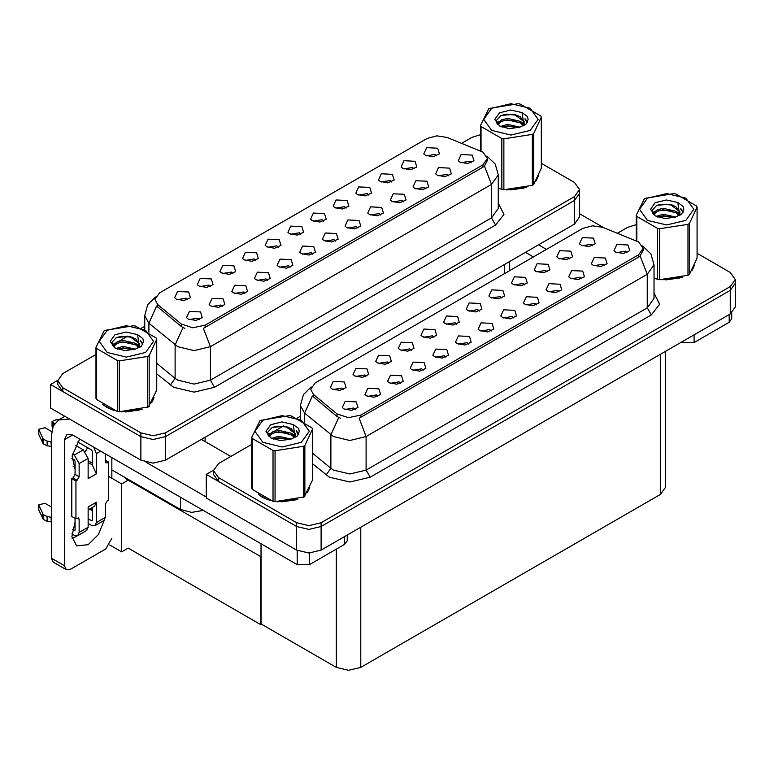 <?xml version="1.0" encoding="UTF-8"?>
<svg xmlns="http://www.w3.org/2000/svg" width="774" height="774" viewBox="0 0 774 774"><rect width="100%" height="100%" fill="white"/><g stroke="black" fill="none" stroke-linecap="round" stroke-linejoin="round"><path stroke-width="1.16" d="M323.445 221.19L322.052 219.729L313.296 221.19M324.5 213.585L313.393 213.034L310.519 219.255L312.241 220.667L319.875 222.061L326.222 219.255L324.5 213.585M300.805 234.261L299.412 232.8L290.656 234.261M301.86 226.666L290.753 226.105L287.88 232.326L289.602 233.738L297.226 235.132L303.582 232.326L301.86 226.666M278.156 247.332L276.763 245.871L268.007 247.332M279.221 239.737L268.104 239.176L265.23 245.397L266.953 246.819L274.586 248.212L280.933 245.397L279.221 239.737M425.923 188.837L424.52 187.376L415.773 188.837M426.977 181.232L415.861 180.681L412.997 186.902L414.709 188.314L422.343 189.707L428.699 186.902L426.977 181.232M357.985 228.059L356.591 226.588L347.836 228.059M359.039 220.455L347.932 219.903L345.059 226.124L346.781 227.537L354.405 228.93L360.761 226.124L359.039 220.455M436.671 155.826L435.269 154.355L426.522 155.826M437.726 148.221L426.619 147.66L423.746 153.891L425.468 155.303L433.092 156.696L439.448 153.891L437.726 148.221M380.634 214.978L379.231 213.518L370.485 214.978M381.688 207.384L370.572 206.822L367.708 213.043L369.421 214.466L377.054 215.849L383.411 213.043L381.688 207.384M448.562 175.766L447.169 174.295L438.413 175.766M449.617 168.161L438.51 167.6L435.636 173.831L437.358 175.243L444.982 176.636L451.339 173.831L449.617 168.161M210.228 286.554L208.835 285.093L200.079 286.554M211.283 278.959L200.176 278.398L197.302 284.619L199.024 286.041L206.648 287.425L213.005 284.619L211.283 278.959M267.407 280.352L266.014 278.892L257.258 280.352M268.462 272.748L257.355 272.196L254.482 278.417L256.204 279.83L263.837 281.223L270.184 278.417L268.462 272.748M391.383 181.967L389.98 180.506L381.234 181.967M392.437 174.373L381.33 173.811L378.457 180.032L380.179 181.445L387.803 182.838L394.159 180.032L392.437 174.373M222.119 306.494L220.725 305.033L211.97 306.494M223.173 298.899L212.066 298.338L209.193 304.559L210.915 305.982L218.549 307.365L224.895 304.559L223.173 298.899M403.273 201.908L401.88 200.447L393.124 201.908M404.328 194.313L393.221 193.752L390.348 199.973L392.07 201.385L399.694 202.778L406.05 199.973L404.328 194.313M290.057 267.272L288.654 265.811L279.907 267.272M291.111 259.677L279.994 259.116L277.131 265.337L278.843 266.759L286.477 268.152L292.833 265.337L291.111 259.677M414.022 168.896L412.629 167.436L403.873 168.896M415.077 161.292L403.97 160.74L401.096 166.961L402.819 168.374L410.452 169.767L416.799 166.961L415.077 161.292M335.345 241.13L333.942 239.669L325.196 241.13M336.4 233.535L325.283 232.974L322.419 239.195L324.132 240.608L331.765 242.001L338.122 239.195L336.4 233.535M346.094 208.119L344.691 206.648L335.945 208.119M347.149 200.514L336.042 199.953L333.168 206.184L334.89 207.596L342.514 208.99L348.871 206.184L347.149 200.514M312.696 254.201L311.303 252.74L302.547 254.201M313.751 246.606L302.644 246.045L299.77 252.266L301.492 253.688L309.126 255.072L315.473 252.266L313.751 246.606M244.768 293.423L243.365 291.962L234.619 293.423M245.822 285.829L234.706 285.267L231.842 291.488L233.555 292.901L241.188 294.294L247.545 291.488L245.822 285.829M368.734 195.038L367.34 193.577L358.585 195.038M369.788 187.443L358.681 186.882L355.808 193.103L357.53 194.526L365.164 195.909L371.51 193.103L369.788 187.443M199.479 319.575L198.076 318.104L189.33 319.575M200.534 311.97L189.427 311.409L186.553 317.64L188.275 319.052L195.899 320.446L202.256 317.64L200.534 311.97M255.517 260.412L254.124 258.942L245.368 260.412M256.571 252.808L245.464 252.256L242.591 258.477L244.313 259.89L251.937 261.283L258.293 258.477L256.571 252.808M232.868 273.483L231.474 272.022L222.719 273.483M233.932 265.888L222.815 265.327L219.942 271.548L221.664 272.961L229.298 274.354L235.644 271.548L233.932 265.888M471.211 162.685L469.808 161.224L461.062 162.685M472.266 155.09L461.149 154.529L458.285 160.75L459.998 162.172L467.631 163.556L473.988 160.75L472.266 155.09M187.579 299.625L186.186 298.164L177.43 299.625M188.643 292.03L177.527 291.469L174.653 297.69L176.375 299.112L184.009 300.506L190.356 297.69L188.643 292.03M482.889 152.072L447.149 137.453L436.836 135.856L427.161 138.459L159.473 293.007L154.897 299.383L157.722 304.55L181.29 323.987L192.716 327.789L205.11 325.186L482.889 164.814L487.465 158.438L482.889 152.072M203.33 510.395L191.652 512.427L180.545 509.515L111.882 469.876M57.76 380.286L50.562 384.446L140.897 436.594L153.155 439.526L165.423 436.594L574.492 200.427L579.571 193.345L574.492 200.427L165.423 436.594L153.155 439.526L140.897 436.594L62.829 391.528L57.75 384.446L57.75 380.673L62.829 387.745L140.897 432.821L153.155 435.752L165.423 432.821L574.492 196.644L579.571 189.572L574.492 182.49L541.326 163.343M50.562 384.446L50.562 408.043L140.897 460.191L153.155 463.123L165.423 460.191L574.492 224.025L579.571 216.943L579.571 189.572M128.958 479.735L121.682 483.934L108.612 476.387M261.07 556.003L260.335 556.429L260.335 624.395L128.223 548.127L121.682 551.901L109.695 544.983M121.682 551.901L121.682 483.934M260.335 624.395L261.07 623.97L261.07 543.735M126.104 478.08L125.369 478.506L260.335 556.429M479.174 311.1L477.781 309.639L469.025 311.1M480.238 303.505L469.121 302.944L466.248 309.165L467.97 310.577L475.604 311.97L481.95 309.165L480.238 303.505M456.534 324.171L455.141 322.71L446.385 324.171M457.589 316.576L446.482 316.015L443.608 322.236L445.331 323.658L452.954 325.041L459.311 322.236L457.589 316.576M433.895 337.241L432.492 335.781L423.736 337.241M434.949 329.647L423.833 329.085L420.959 335.306L422.681 336.729L430.315 338.122L436.671 335.306L434.949 329.647M581.651 278.746L580.258 277.286L571.502 278.746M582.706 271.142L571.599 270.59L568.726 276.811L570.448 278.224L578.072 279.617L584.428 276.811L582.706 271.142M513.713 317.969L512.32 316.498L503.564 317.969M514.778 310.364L503.661 309.813L500.788 316.034L502.51 317.446L510.143 318.84L516.49 316.034L514.778 310.364M592.4 245.735L591.007 244.265L582.251 245.735M593.455 238.131L582.348 237.57L579.474 243.8L581.197 245.213L588.821 246.606L595.177 243.8L593.455 238.131M536.363 304.888L534.969 303.427L526.214 304.888M537.417 297.293L526.31 296.732L523.437 302.953L525.159 304.376L532.783 305.769L539.139 302.953L537.417 297.293M604.291 265.676L602.898 264.205L594.142 265.676M605.355 258.071L594.239 257.519L591.365 263.741L593.087 265.153L600.721 266.546L607.068 263.741L605.355 258.071M365.957 376.464L364.564 375.003L355.808 376.464M367.011 368.869L355.905 368.308L353.031 374.529L354.753 375.951L362.377 377.335L368.734 374.529L367.011 368.869M423.136 370.262L421.743 368.801L412.987 370.262M424.2 362.658L413.084 362.106L410.21 368.327L411.932 369.74L419.566 371.133L425.913 368.327L424.2 362.658M547.112 271.877L545.718 270.416L536.962 271.877M548.166 264.282L537.059 263.721L534.186 269.942L535.908 271.355L543.532 272.748L549.888 269.942L548.166 264.282M377.847 396.404L376.454 394.943L367.698 396.404M378.912 388.809L367.795 388.248L364.922 394.469L366.644 395.891L374.277 397.275L380.624 394.469L378.912 388.809M559.002 291.817L557.609 290.356L548.853 291.817M560.066 284.222L548.95 283.661L546.076 289.882L547.799 291.295L555.432 292.688L561.779 289.882L560.066 284.222M445.785 357.191L444.392 355.721L435.636 357.191M446.84 349.587L435.733 349.026L432.859 355.247L434.582 356.669L442.206 358.062L448.562 355.247L446.84 349.587M569.751 258.806L568.358 257.345L559.602 258.806M570.815 251.202L559.699 250.65L556.825 256.871L558.547 258.284L566.181 259.677L572.528 256.871L570.815 251.202M491.074 331.04L489.681 329.579L480.925 331.04M492.129 323.445L481.022 322.884L478.148 329.105L479.87 330.517L487.494 331.911L493.851 329.105L492.129 323.445M501.823 298.029L500.43 296.558L491.674 298.029M502.877 290.424L491.771 289.873L488.897 296.094L490.619 297.506L498.243 298.899L504.6 296.094L502.877 290.424M468.425 344.111L467.032 342.65L458.276 344.111M469.489 336.516L458.372 335.955L455.499 342.176L457.221 343.598L464.855 344.981L471.202 342.176L469.489 336.516M400.497 383.333L399.103 381.872L390.348 383.333M401.551 375.738L390.444 375.177L387.571 381.398L389.293 382.811L396.917 384.204L403.273 381.398L401.551 375.738M524.462 284.948L523.069 283.487L514.313 284.948M525.527 277.353L514.41 276.792L511.537 283.013L513.259 284.435L520.892 285.819L527.239 283.013L525.527 277.353M355.208 409.485L353.815 408.014L345.059 409.485M356.263 401.88L345.156 401.319L342.282 407.55L344.004 408.962L351.628 410.355L357.985 407.55L356.263 401.88M411.246 350.322L409.852 348.861L401.096 350.322M412.3 342.718L401.193 342.166L398.32 348.387L400.042 349.8L407.666 351.193L414.022 348.387L412.3 342.718M388.606 363.393L387.203 361.932L378.447 363.393M389.661 355.798L378.544 355.237L375.671 361.458L377.393 362.871L385.026 364.264L391.383 361.458L389.661 355.798M626.94 252.595L625.547 251.134L616.791 252.595M627.995 245L616.888 244.439L614.014 250.66L615.736 252.082L623.36 253.466L629.717 250.66L627.995 245M343.317 389.545L341.914 388.074L333.159 389.545M344.372 381.94L333.255 381.379L330.382 387.61L332.104 389.022L339.738 390.415L346.094 387.61L344.372 381.94M638.618 241.981L602.878 227.363L592.565 225.766L582.89 228.369L315.202 382.927L310.635 389.293L313.451 394.459L337.019 413.897L348.445 417.699L360.839 415.096L638.618 254.723L643.194 248.348L638.618 241.981M213.489 470.195L206.3 474.356L296.626 526.504L308.894 529.435L321.152 526.504L730.221 290.337L735.3 283.255L730.221 290.337L321.152 526.504L308.894 529.435L296.626 526.504L218.558 481.438L213.479 474.356L213.479 470.582L218.558 477.655L296.626 522.731L308.894 525.662L321.152 522.731L730.221 286.554L735.3 279.482L730.221 272.4L697.064 253.253M206.3 474.356L206.3 497.953L296.626 550.101L308.894 553.042L321.152 550.101L730.221 313.934L735.3 306.852L735.3 279.482M665.408 351.357L665.408 487.378L660.328 494.46L360.8 667.391L348.542 670.323L336.274 667.391L261.07 623.97M102.642 404.415L106.764 407.453L114.165 410.51M487.465 158.438L487.465 160.353L484.408 166.062L482.889 167.165L203.359 328.331L210.422 346.665L194.071 350.574L177.73 346.665L148.879 323.222L144.69 315.569L144.69 329.656M184.793 328.331L181.29 326.56L156.677 306.059L148.879 323.222L148.879 332.21M498.243 188.363L498.717 188.488M506.186 189.891L526.746 187.269M536.111 180.835L538.53 175.746M121.644 411.903L142.203 409.291M151.569 402.848L153.987 397.759M480.528 134.705L471.898 137.414L461.662 143.325M144.69 326.328L141.555 328.137M127.874 336.032L119.061 341.121M95.986 354.444L62.829 373.59L57.75 380.673M258.381 494.325L262.502 497.363L269.903 500.42M643.194 248.348L643.194 250.263L640.137 255.981L638.618 257.074L359.088 418.241L366.15 436.575L349.809 440.483L333.459 436.575L304.608 413.142L300.418 405.479L300.418 419.566M340.521 418.241L337.019 416.47L312.406 395.969L304.608 413.142L304.608 422.12M657.6 279.356L657.6 228.427L659.574 228.727L659.574 279.666L654.446 278.408M661.915 279.801L682.475 277.179M691.84 270.745L694.259 265.656M277.373 501.823L297.932 499.201M307.297 492.757L309.716 487.668M636.267 224.615L627.627 227.324L617.4 233.235M300.418 416.238L297.284 418.047M283.603 425.942L274.799 431.031M251.714 444.353L218.558 463.5L213.479 470.582M694.046 334.813L694.046 342.601L729.195 322.313L729.195 314.525M603.836 227.75L579.571 213.74M546.492 249.392L538.52 244.787M731.74 312.928L731.74 318.772L729.195 322.313M694.046 342.601L681.788 342.601L681.788 341.895M525.44 252.343L533.412 256.939M681.168 342.253L681.788 342.601M77.071 535.889L72.098 538.588M104.2 520.322L98.53 534.476L88.168 544.732L76.607 545.873L71.866 536.605L75.088 522.073M75.088 467.361L73.017 466.161M92.261 463.113L88.168 460.753M309.503 553.033L309.503 564.614L344.653 544.325L344.653 536.537M230.816 456.418L201.395 439.429M206.3 497.005L146.122 462.262M87.626 447.662L85.334 451.581M91.419 508.025L91.4 510.25M64.465 565.678L66.254 569.654L53.183 562.098L51.384 558.131L64.465 565.678L64.465 439.661L66.854 434.369L72.64 434.949L297.245 564.614L297.245 550.44M69.631 419.044L58.563 420.011L53.251 426.126L51.384 435.888L51.384 558.131M66.254 569.654L70.598 569.219L105.748 548.93L111.882 538.307M75.088 469.208L72.117 455.992L79.732 439.042M111.882 478.274L111.882 457.598M347.197 535.066L347.197 540.784L344.653 544.325M309.503 564.614L297.245 564.614M100.678 451.136L96.344 453.632L96.344 473.93L92.261 464.893L88.168 462.533M71.866 533.896L74.275 535.289L77.739 535.627L79.18 532.454L88.168 527.268L88.168 506.97L96.344 502.249L96.344 522.547L105.341 517.351L105.341 504.135L107.383 500.594L108.612 499.888L108.612 462.126L105.341 460.24M88.168 527.268L86.736 530.442L77.739 535.627M51.384 506.97L44.998 503.284L38.7 504.793L38.826 510.066L43.209 519.373L47.146 521.299L47.146 516.577L51.384 517.351M88.168 509.902L94.554 506.215L96.344 502.249M92.261 507.541L92.261 520.186L91.438 520.66L92.261 520.186M88.168 518.764L91.438 520.66M105.341 517.351L103.9 520.525L94.912 525.72L91.438 525.372L88.168 523.485M94.912 525.72L96.344 522.547M83.263 449.858L88.168 458.353L79.18 463.549L74.275 455.054L83.263 449.858L75.629 445.456M51.684 431.631L44.998 427.77L38.7 429.27L38.826 434.543L43.209 443.85L47.146 445.785L47.146 441.064L51.384 441.838M96.344 473.93L88.168 478.651L88.168 458.353M96.344 453.632L93.741 447.13M54.528 423.833L52.09 421.54L56.744 419.479L58.901 419.818M92.261 464.893L92.261 451.271L91.438 449.858L77.681 441.915M75.088 518.299L75.088 530.093L74.275 530.567L75.088 530.093M71.866 458.382L74.275 459.775L75.088 461.188L75.088 474.404L73.046 477.945L71.818 478.651L71.818 516.413L75.91 518.764L78.58 517.912L79.18 519.238L79.18 532.454M79.18 463.549L79.18 476.765L77.139 480.306L75.91 481.012L71.818 478.651M72.495 454.028L74.275 455.054M51.384 446.559L50.997 441.615M50.997 446.327L47.146 445.785M47.146 441.064L43.209 439.139L38.7 429.27M43.209 439.139L43.209 443.85M42.435 437.591L42.435 442.312M92.261 510.743L89.484 509.147M108.612 462.126L105.932 462.978L105.341 461.662L105.341 453.825M75.91 481.012L75.91 518.764M51.384 522.073L50.997 517.129M72.495 529.542L74.275 530.567M50.997 521.85L47.146 521.299M52.09 421.54L52.09 426.261L52.719 427.442M47.146 516.577L43.209 514.652L38.7 504.793M43.209 514.652L43.209 519.373M42.435 513.114L42.435 517.835M537.572 177.943L537.282 178.571M523.988 188.053L509.989 189.949M693.301 267.852L693.011 268.481M679.717 277.963L665.717 279.859M153.029 399.955L152.73 400.584M139.446 410.075L125.446 411.971M110.75 409.156L104.48 405.682M308.758 489.865L308.468 490.493M295.175 499.985L281.175 501.881M266.479 499.066L260.209 495.592M491.722 108.273L483.76 119.36L491.722 130.448L510.927 135.044L530.142 130.448L538.104 119.36L530.142 108.273L510.927 103.677L491.722 108.273M498.243 188.334L503.845 189.756L532.27 185.354L533.712 184.522L541.326 168.113L541.326 117.174L540.803 116.032L519.993 104.026L518.019 103.716L488.858 108.524L480.528 125.359L481.06 126.501L481.06 151.162M501.871 189.446L501.871 138.517L481.06 126.501M501.871 138.517L503.845 138.817L503.845 189.756M532.27 185.354L532.27 134.424L503.845 138.817M532.27 134.424L533.712 133.583L533.712 184.522M519.925 127.13L507.512 124.382L500.468 126.462M518.193 127.691L507.512 125.881L502.055 127.149M523.321 124.508L520.273 121.363L507.512 118.393L501.591 119.864L498.166 122.785L497.721 124.372M522.827 125.253L520.273 122.863L507.512 119.893L501.591 121.363L497.992 124.662M521.666 126.549L523.698 123.734L524.143 121.76L514.236 114.368L501.039 115.423L496.386 120.492L499.511 125.92M523.447 125.765L524.143 122.95M524.104 122.35L520.273 116.864L514.584 114.436M499.511 112.772L494.779 119.36L499.511 125.959L509.224 128.629L519.702 127.188L526.001 124.14L528.12 119.36L527.394 116.516L522.102 112.627L510.753 110.034L499.511 112.772M522.102 112.627L523.698 123.734M480.528 150.949L480.528 125.359M541.326 117.174L533.712 133.583M517.003 127.188L506.486 126.288L502.297 127.052M524.695 125.059L523.959 124.469M523.505 124.15L522.76 123.656M517.003 121.199L506.486 120.299L502.297 121.054M498.243 122.64L497.014 123.405M527.317 122.35L525.101 119.438M517.051 115.21L506.486 114.3L500.846 115.51M528.12 119.506L527.394 116.516M525.178 124.749L524.085 123.821M523.766 123.579L521.173 122.031M499.269 121.383L496.734 122.853M527.5 121.992L525.101 118.683M647.451 198.183L639.498 209.27L647.451 220.367L666.666 224.953L685.87 220.367L693.833 209.27L685.87 198.183L666.666 193.587L647.451 198.183M659.574 279.666L687.999 275.263L689.441 274.431L697.064 258.023L697.064 207.084L696.532 205.942L675.721 193.935L673.748 193.626L644.587 198.434L636.267 215.269L636.789 216.41L636.789 241.072M657.6 228.427L636.789 216.41M687.999 275.263L687.999 224.334L659.574 228.727M687.999 224.334L689.441 223.502L689.441 274.431M675.654 217.039L663.241 214.292L656.197 216.372M673.922 217.6L663.241 215.791L657.784 217.059M679.05 214.417L676.002 211.273L663.241 208.303L657.319 209.773L653.895 212.695L653.449 214.282M678.556 215.162L676.002 212.773L663.241 209.802L657.319 211.273L653.72 214.572M677.395 216.459L679.427 213.643L679.872 211.67L669.965 204.278L656.768 205.333L652.124 210.402L655.239 215.83L664.953 218.549L675.431 217.097L681.73 214.05L683.848 209.27L683.123 206.426L677.831 202.536L666.491 199.944L655.239 202.682L650.508 209.27L655.239 215.869M679.175 215.675L679.872 212.86M679.833 212.26L676.002 206.774L670.313 204.346M677.831 202.536L679.427 213.643M636.267 240.859L636.267 215.269M697.064 207.084L689.441 223.502M672.732 217.097L662.215 216.198L658.026 216.962M680.423 214.969L679.688 214.379M679.243 214.059L678.488 213.566M672.732 211.108L662.215 210.209L658.026 210.963M653.982 212.55L652.743 213.314M683.055 212.26L680.839 209.348M672.78 205.12L662.215 204.21L656.584 205.42M683.848 209.415L683.123 206.426M680.907 214.659L679.814 213.73M679.495 213.489L676.902 211.941M654.998 211.292L652.463 212.763M683.229 211.902L680.83 208.593M107.18 330.285L99.217 341.373L107.18 352.47L126.385 357.066L145.599 352.47L153.552 341.373L145.599 330.285L126.385 325.69L107.18 330.285M104.316 330.537L95.986 347.371L96.518 348.513L96.518 399.452L117.329 411.458L119.302 411.768L148.463 406.96L156.783 390.125L156.783 339.196L156.261 338.054L135.45 326.038L133.476 325.728L104.316 330.537M117.329 411.458L117.329 360.529L96.518 348.513M117.329 360.529L119.302 360.839L119.302 411.768M147.728 407.376L147.728 356.437L119.302 360.839M147.728 356.437L149.169 355.605L149.169 406.534M95.986 347.371L95.986 398.31L96.518 399.452M135.382 349.142L122.969 346.394L115.926 348.484M133.65 349.703L122.969 347.894L117.513 349.161M138.769 346.52L135.731 343.375L122.969 340.405L117.048 341.876L113.623 344.798L113.178 346.384M138.285 347.265L135.731 344.875L122.969 341.905L117.048 343.375L113.449 346.684M137.124 348.561L139.156 345.755L139.601 343.772L129.693 336.39L116.497 337.435L111.843 342.505L114.968 347.942L124.682 350.651L135.16 349.209L141.458 346.152L143.577 341.373L142.851 338.528L137.559 334.639L126.21 332.056L114.968 334.784L110.237 341.373L114.968 347.971M138.904 347.778L139.601 344.962M139.562 344.362L135.731 338.886L130.042 336.448M137.559 334.639L139.156 345.746M156.783 339.196L149.169 355.605M132.46 349.209L121.934 348.3L117.754 349.064M140.152 347.081L139.407 346.481M138.962 346.162L138.217 345.668M132.46 343.211L121.934 342.311L117.754 343.076M113.701 344.653L112.472 345.417M142.774 344.362L140.558 341.45M132.509 337.232L121.934 336.313L116.303 337.522M143.577 341.518L142.851 338.528M140.626 346.762L139.543 345.833M139.223 345.591L136.63 344.043M114.726 343.395L112.191 344.865M142.958 344.014L140.558 340.705M262.908 420.195L254.946 431.282L262.908 442.38L282.113 446.975L301.328 442.38L309.29 431.282L301.328 420.195L282.113 415.599L262.908 420.195M260.045 420.446L251.714 437.281L252.247 438.423L252.247 489.362L273.058 501.368L275.031 501.678L304.192 496.869L312.522 480.035L312.522 429.106L311.99 427.964L291.179 415.948L289.205 415.638L260.045 420.446M273.058 501.368L273.058 450.439L252.247 438.423M273.058 450.439L275.031 450.749L275.031 501.678M303.456 497.285L303.456 446.346L275.031 450.749M303.456 446.346L304.898 445.514L304.898 496.444M251.714 437.281L251.714 488.22L252.247 489.362M291.111 439.052L278.698 436.313L271.655 438.394M289.379 439.613L278.698 437.803L273.241 439.071M294.507 436.43L291.459 433.285L278.698 430.315L272.777 431.786L269.352 434.707L268.907 436.294M294.014 437.175L291.459 434.785L278.698 431.815L272.777 433.285L269.178 436.594M292.853 438.471L294.884 435.665L295.329 433.682L285.422 426.3L272.225 427.345L267.572 432.414L270.697 437.852M294.633 437.687L295.329 434.872M295.291 434.272L291.459 428.796L285.77 426.358M270.697 424.694L265.966 431.282L270.697 437.881L280.411 440.561L290.889 439.119L297.187 436.062L299.306 431.282L298.58 428.438L293.288 424.549L281.939 421.965L270.697 424.694M293.288 424.549L294.884 435.656M312.522 429.106L304.898 445.514M288.189 439.119L277.673 438.21L273.483 438.974M295.881 436.991L295.146 436.391M294.691 436.072L293.946 435.578M288.189 433.121L277.673 432.221L273.483 432.985M269.439 434.562L268.201 435.327M298.503 434.272L296.287 431.36M288.238 427.142L277.673 426.222L272.042 427.432M299.306 431.437L298.58 428.438M296.365 436.671L295.271 435.743M294.952 435.501L292.359 433.953M270.455 433.305L267.92 434.775M298.687 433.924L296.287 430.615M180.545 509.515L180.545 497.247M574.492 224.025L574.492 196.644M165.423 460.191L165.423 432.821M140.897 460.191L140.897 432.821M504.6 273.58L504.6 264.379M205.071 441.548L205.071 437.3M157.722 304.55L157.722 307.123M181.29 323.987L181.29 326.56M205.11 325.186L205.11 327.537M482.889 164.814L482.889 167.165M730.221 313.934L730.221 286.554M321.152 550.101L321.152 522.731M296.626 550.101L296.626 522.731M660.328 494.46L660.328 354.289M360.8 667.391L360.8 527.21M336.274 667.391L336.274 549.163M313.451 394.459L313.451 397.033M337.019 413.897L337.019 416.47M360.839 415.096L360.839 417.447M638.618 254.723L638.618 257.074M498.243 203.175L503.951 214.369L495.563 224.992L214.514 387.252L210.422 380.169L491.471 217.91L498.243 208.467L498.243 174.963L491.471 184.396L484.408 166.062M214.514 387.252L194.071 392.137L173.637 387.252L156.783 373.803M183.012 327.625L175.137 344.875L175.137 378.389L177.73 380.169L194.071 384.078L210.422 380.169L210.422 346.665L491.471 184.396L491.471 217.91L495.563 224.992M62.829 387.745L62.829 391.528M156.783 363.258L175.137 378.389L170.396 385.026M653.982 293.085L659.69 304.279L651.292 314.902L370.243 477.161L366.15 470.079L647.209 307.82L653.982 298.377L653.982 264.872L647.209 274.306L640.137 255.981M370.243 477.161L349.809 482.047L329.366 477.161L312.522 463.713M338.751 417.534L330.866 434.785L330.866 468.299L333.459 470.079L349.809 473.988L366.15 470.079L366.15 436.575L647.209 274.306L647.209 307.82L651.292 314.902M218.558 477.655L218.558 481.438M312.522 453.167L330.866 468.299L326.135 474.936M72.64 434.949L64.465 439.661M53.174 426.3L53.174 423.049M79.18 476.765L75.088 474.404M38.826 429.822L38.826 434.543M107.383 462.842L105.341 461.662M77.139 480.306L73.046 477.945M79.18 519.238L77.139 518.058M38.826 505.345L38.826 510.066M509.679 270.648L509.679 261.438M498.243 174.963L495.225 164.04L486.894 156.038M155.468 296.974L147.66 304.743L144.69 315.569M653.982 264.872L650.953 253.949L642.633 245.948M311.196 386.894L303.389 394.653L300.418 405.479M58.563 420.011L64.929 416.335"/></g></svg>
